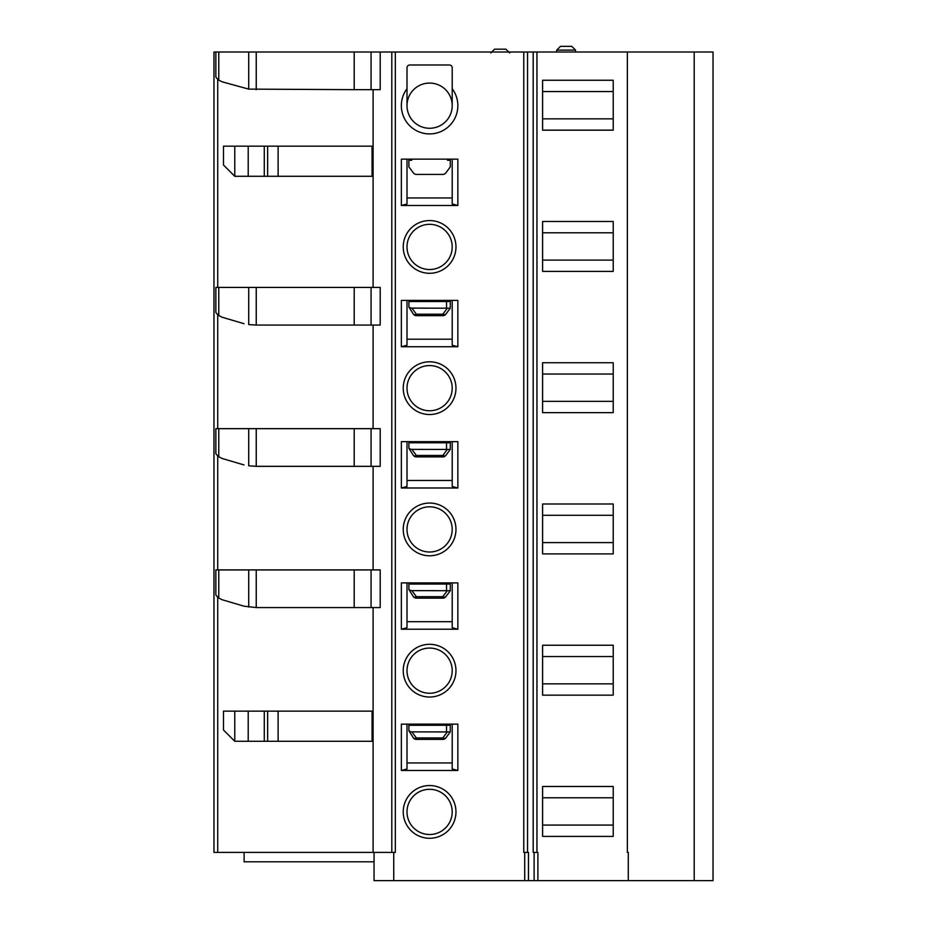 <?xml version="1.0" encoding="UTF-8"?>
<svg xmlns="http://www.w3.org/2000/svg" width="927" height="927" viewBox="0 0 927 927"><rect width="100%" height="100%" fill="white"/><g stroke="black" fill="none" stroke-linecap="round" stroke-linejoin="round"><path stroke-width="1.39" d="M406.999 105.678A22.596 22.596 0 0 0 429.595 128.274A22.596 22.596 0 0 0 452.202 105.678A22.596 22.596 0 0 0 429.595 83.071A22.596 22.596 0 0 0 406.999 105.678A22.596 22.596 -90 0 0 429.595 128.274A22.596 22.596 -90 0 0 452.202 105.678L452.202 88.725A28.25 28.25 0 0 1 410.591 126.57A28.25 28.25 0 0 1 406.999 88.725L406.999 105.678M216.176 77.532L218.772 80.162L222.202 81.843L248.714 89.119L354.207 89.664L354.207 52.005L713.037 52.005L713.037 880.65L694.207 880.65L694.207 52.005M234.786 711.148L234.786 741.287L223.477 729.989L223.477 711.148L278.123 711.148L278.123 741.287L373.106 741.287L373.106 852.4L213.963 852.4L213.963 52.005L218.772 52.005L218.772 80.162M354.207 52.005L218.772 52.005M406.999 67.822L406.999 88.725L406.999 67.822A2.827 2.827 0 0 1 409.827 64.994L449.375 64.994A2.827 2.827 0 0 1 452.202 67.822L452.202 88.725M542.596 80.255L542.596 130.162L613.222 130.162L613.222 80.255L542.596 80.255M542.596 118.853L613.222 118.853M542.596 91.553L613.222 91.553M373.106 89.664L373.106 287.416L373.106 176.292L372.063 176.292L372.063 146.165L373.106 146.165M216.941 78.494L218.61 80.046M371.067 52.005L371.067 89.664L380.197 89.664L380.197 52.005M354.207 89.664L371.067 89.664M215.852 77.045L215.852 52.005M560.487 46.35L571.785 46.35L560.487 46.35L556.721 50.116L556.721 52.005M494.578 49.177L505.875 49.177L494.578 49.177L490.812 52.943M406.999 159.154L406.999 203.986L401.356 205.493L401.356 159.154L457.845 159.154L457.845 205.493L452.202 203.986L452.202 159.154M542.596 260.105L613.222 260.105M542.596 232.793L613.222 232.793M452.202 197.961L406.999 197.961M457.845 205.493L401.356 205.493M542.596 271.402L613.222 271.402L613.222 221.495L542.596 221.495L542.596 271.402M248.216 176.292L248.216 146.165L223.477 146.165L223.477 164.994L234.786 176.292L372.063 176.292M248.216 146.165L278.123 146.165L278.123 176.292M278.123 146.165L372.063 146.165M234.786 146.165L234.786 176.292M455.968 246.918A26.362 26.362 0 0 1 429.595 273.291A26.362 26.362 0 0 1 403.233 246.918A26.362 26.362 0 0 1 429.595 220.556A26.362 26.362 0 0 1 455.968 246.918M452.202 246.918A22.596 22.596 0 0 1 429.595 269.525A22.596 22.596 0 0 1 406.999 246.918A22.596 22.596 0 0 1 429.595 224.322A22.596 22.596 0 0 1 452.202 246.918A22.596 22.596 90 0 1 429.595 269.525A22.596 22.596 90 0 1 406.999 246.918A22.596 22.596 90 0 1 429.595 224.322A22.596 22.596 90 0 1 452.202 246.918M411.704 159.154L411.704 160.29L408.888 160.29L408.888 166.883L413.361 172.897A3.766 3.766 0 0 0 416.385 174.415L442.851 174.415A3.766 3.766 0 0 0 445.887 172.885L450.313 166.883L450.313 160.29L447.498 160.29L447.498 159.154M452.202 388.17A22.596 22.596 90 0 1 429.595 410.765A22.596 22.596 90 0 1 406.999 388.17A22.596 22.596 90 0 1 429.595 365.574A22.596 22.596 90 0 1 452.202 388.17A22.596 22.596 0 0 1 429.595 410.765A22.596 22.596 0 0 1 406.999 388.17A22.596 22.596 0 0 1 429.595 365.574A22.596 22.596 0 0 1 452.202 388.17M542.596 401.356L613.222 401.356M542.596 374.044L613.222 374.044M217.799 314.774L217.103 314.091M216.072 312.805L218.772 315.574L222.202 317.254L243.998 323.685M249.131 324.589L256.234 325.076L249.131 324.589M406.999 300.406L406.999 345.226L401.356 346.733L401.356 300.406L457.845 300.406L457.845 346.733L452.202 345.226L452.202 300.406M452.202 339.201L406.999 339.201M457.845 346.733L401.356 346.733M455.968 388.17A26.362 26.362 0 0 1 429.595 414.531A26.362 26.362 0 0 1 403.233 388.17A26.362 26.362 0 0 1 429.595 361.797A26.362 26.362 0 0 1 455.968 388.17M542.596 362.747L542.596 412.654L613.222 412.654L613.222 362.747L542.596 362.747M371.067 325.076L380.197 325.076L380.197 287.416L371.067 287.416L371.067 325.076L256.234 325.076L256.234 287.416L354.207 287.416L354.207 325.076M354.207 287.416L371.067 287.416M215.852 312.457L215.852 287.416L256.234 287.416M411.855 308.123L450.255 308.204L445.887 314.137A3.766 3.766 0 0 1 442.851 315.667L416.385 315.667L416.385 314.207L411.855 308.123A7.115 3.766 -126.7 0 1 408.888 307.046L413.361 314.149A3.766 1.993 -36.7 0 0 416.385 314.207L442.851 314.207L442.851 315.667A3.766 3.766 0 0 0 445.887 314.137A3.766 1.993 -143.6 0 1 442.851 314.207L447.277 308.216M413.361 314.149A3.766 3.766 0 0 0 416.385 315.667L416.385 315.667A3.766 3.766 0 0 1 413.361 314.149L413.361 314.149M408.888 307.046L408.888 301.542L450.313 301.542L450.255 308.204M447.498 301.542L447.498 300.406M411.704 300.406L411.704 301.542M411.855 590.626L450.255 590.708L445.887 596.629A3.766 3.766 0 0 1 442.851 598.158L416.385 598.158L416.385 596.698L411.855 590.626A7.115 3.766 -126.7 0 1 408.888 589.549L413.361 596.64A3.766 1.993 -36.7 0 0 416.385 596.698L442.851 596.698L442.851 598.158A3.766 3.766 0 0 0 445.887 596.629A3.766 1.993 -143.6 0 1 442.851 596.698L447.277 590.708M411.855 731.866L450.255 731.948L445.887 737.869A3.766 3.766 0 0 1 442.851 739.398L416.385 739.398L416.385 737.95L411.855 731.866A7.115 3.766 -126.7 0 1 408.888 730.789L413.361 737.88A3.766 1.993 -36.7 0 0 416.385 737.95L442.851 737.95L442.851 739.398A3.766 3.766 0 0 0 445.887 737.869A3.766 1.993 -143.6 0 1 442.851 737.95L447.277 731.959M413.361 596.64A3.766 3.766 0 0 0 416.385 598.158L416.385 598.158A3.766 3.766 0 0 1 413.361 596.64L413.361 596.64M408.888 589.549L408.888 584.033L450.313 584.033L450.255 590.708M413.361 737.88A3.766 3.766 0 0 0 416.385 739.398L416.385 739.398A3.766 3.766 0 0 1 413.361 737.88L413.361 737.88M408.888 730.789L408.888 725.273L450.313 725.273L450.255 731.948M447.498 584.033L447.498 582.898M411.704 582.898L411.704 584.033M447.498 725.273L447.498 724.149M411.704 724.149L411.704 725.273M452.202 529.41A22.596 22.596 90 0 1 429.595 552.017A22.596 22.596 90 0 1 406.999 529.41A22.596 22.596 90 0 1 429.595 506.814A22.596 22.596 90 0 1 452.202 529.41A22.596 22.596 0 0 1 429.595 552.017A22.596 22.596 0 0 1 406.999 529.41A22.596 22.596 0 0 1 429.595 506.814A22.596 22.596 0 0 1 452.202 529.41M452.202 670.661A22.596 22.596 90 0 1 429.595 693.257A22.596 22.596 90 0 1 406.999 670.661A22.596 22.596 90 0 1 429.595 648.066A22.596 22.596 90 0 1 452.202 670.661A22.596 22.596 0 0 1 429.595 693.257A22.596 22.596 0 0 1 406.999 670.661A22.596 22.596 0 0 1 429.595 648.066A22.596 22.596 0 0 1 452.202 670.661M452.202 811.913A22.596 22.596 90 0 1 429.595 834.509A22.596 22.596 90 0 1 406.999 811.913A22.596 22.596 90 0 1 429.595 789.306A22.596 22.596 90 0 1 452.202 811.913A22.596 22.596 0 0 1 429.595 834.509A22.596 22.596 0 0 1 406.999 811.913A22.596 22.596 0 0 1 429.595 789.306A22.596 22.596 0 0 1 452.202 811.913M217.799 597.278L217.103 596.582M216.072 595.296L218.772 598.066L222.202 599.757L243.998 606.177L256.234 607.567L243.998 606.177M374.044 861.82L244.114 861.82L244.114 852.4M406.999 582.898L406.999 627.73L401.356 629.224L401.356 582.898L457.845 582.898L457.845 629.224L452.202 627.73L452.202 582.898M452.202 621.693L406.999 621.693M406.999 724.149L406.999 768.97L401.356 770.476L401.356 724.149L457.845 724.149L457.845 770.476L452.202 768.97L452.202 724.149M452.202 762.944L406.999 762.944M542.596 542.596L613.222 542.596M542.596 515.296L613.222 515.296M542.596 683.848L613.222 683.848M542.596 656.536L613.222 656.536M542.596 825.088L613.222 825.088M542.596 797.788L613.222 797.788M217.799 456.026L217.103 455.342M216.072 454.045L218.772 456.814L222.202 458.506L243.998 464.937M249.131 465.841L256.234 466.327L249.131 465.841M215.852 594.949L215.852 569.908L354.207 569.908L354.207 607.567L256.234 607.567L256.234 569.908M354.207 569.908L371.067 569.908L371.067 607.567L354.207 607.567M372.063 741.287L372.063 711.148L373.106 711.148L373.106 852.4L391.808 852.4L391.808 52.005M278.123 711.148L372.063 711.148M248.216 711.148L248.216 741.287L278.123 741.287M234.786 741.287L248.216 741.287M374.044 852.4L374.044 880.65L393.743 880.65L393.743 852.4L391.808 852.4M406.999 441.658L406.999 486.478L401.356 487.984L401.356 441.658L457.845 441.658L457.845 487.984L452.202 486.478L452.202 441.658M393.743 880.65L524.705 880.65L524.705 852.4L524.705 880.65L534.126 880.65L534.126 852.4M393.743 852.4L395.331 852.4L395.331 52.005M452.202 480.453L406.999 480.453M457.845 487.984L401.356 487.984M455.968 529.41A26.362 26.362 0 0 1 429.595 555.783A26.362 26.362 0 0 1 403.233 529.41A26.362 26.362 0 0 1 429.595 503.048A26.362 26.362 0 0 1 455.968 529.41M457.845 629.224L401.356 629.224M455.968 670.661A26.362 26.362 0 0 1 429.595 697.034A26.362 26.362 0 0 1 403.233 670.661A26.362 26.362 0 0 1 429.595 644.3A26.362 26.362 0 0 1 455.968 670.661M455.968 811.913A26.362 26.362 0 0 1 429.595 838.275A26.362 26.362 0 0 1 403.233 811.913A26.362 26.362 0 0 1 429.595 785.54A26.362 26.362 0 0 1 455.968 811.913M457.845 770.476L401.356 770.476M528.471 880.65L528.471 852.4L523.767 852.4L523.767 52.005M534.126 880.65L628.286 880.65L628.286 852.4L627.347 852.4L627.347 52.005M537.892 880.65L537.892 852.4L533.187 852.4L533.187 52.005L533.187 852.4M542.596 503.987L542.596 553.894L613.222 553.894L613.222 503.987L542.596 503.987M542.596 645.238L542.596 695.146L613.222 695.146L613.222 645.238L542.596 645.238M542.596 786.49L542.596 836.397L613.222 836.397L613.222 786.49L542.596 786.49M628.286 880.65L694.207 880.65M371.067 607.567L380.197 607.567L380.197 569.908L371.067 569.908M215.852 453.697L215.852 428.656L354.207 428.656L354.207 466.327L380.197 466.327L380.197 428.656L371.067 428.656L371.067 466.327M354.207 428.656L371.067 428.656M256.234 428.656L256.234 466.327L354.207 466.327M373.106 325.076L373.106 428.656M373.106 607.567L373.106 711.148M373.106 466.327L373.106 569.908M411.855 449.375L450.255 449.456L445.887 455.377A3.766 3.766 0 0 1 442.851 456.907L416.385 456.907L416.385 455.458L411.855 449.375A7.115 3.766 -126.7 0 1 408.888 448.297L413.361 455.389A3.766 1.993 -36.7 0 0 416.385 455.458L442.851 455.458L442.851 456.907A3.766 3.766 0 0 0 445.887 455.377A3.766 1.993 -143.6 0 1 442.851 455.458L447.277 449.468M413.361 455.389A3.766 3.766 0 0 0 416.385 456.907L416.385 456.907A3.766 3.766 0 0 1 413.361 455.389L413.361 455.389M408.888 448.297L408.888 442.782L450.313 442.782L450.255 449.456M447.498 442.782L447.498 441.658M411.704 441.658L411.704 442.782M256.234 52.005L256.234 89.664M248.714 89.119L248.714 52.005M575.551 52.005L575.551 50.116L556.721 50.116M267.625 146.165L267.625 176.292M264.276 146.165L264.276 176.292M248.714 287.416L248.714 324.531M218.772 287.416L218.772 315.574M446.547 301.542L446.547 308.123M446.547 584.033L446.547 590.626M446.547 725.273L446.547 731.866M248.714 569.908L248.714 607.023M218.772 569.908L218.772 598.066M267.625 711.148L267.625 741.287M264.276 711.148L264.276 741.287M248.714 428.656L248.714 465.783M218.772 428.656L218.772 456.814M217.729 852.4L217.729 597.208M217.729 569.908L217.729 455.968M217.729 428.656L217.729 314.716M217.729 287.416L217.729 79.305M536.953 852.4L536.953 52.005M527.533 852.4L527.533 52.005M446.547 442.782L446.547 449.375M575.551 50.116L571.785 46.35M509.641 52.943L505.875 49.177"/></g></svg>
